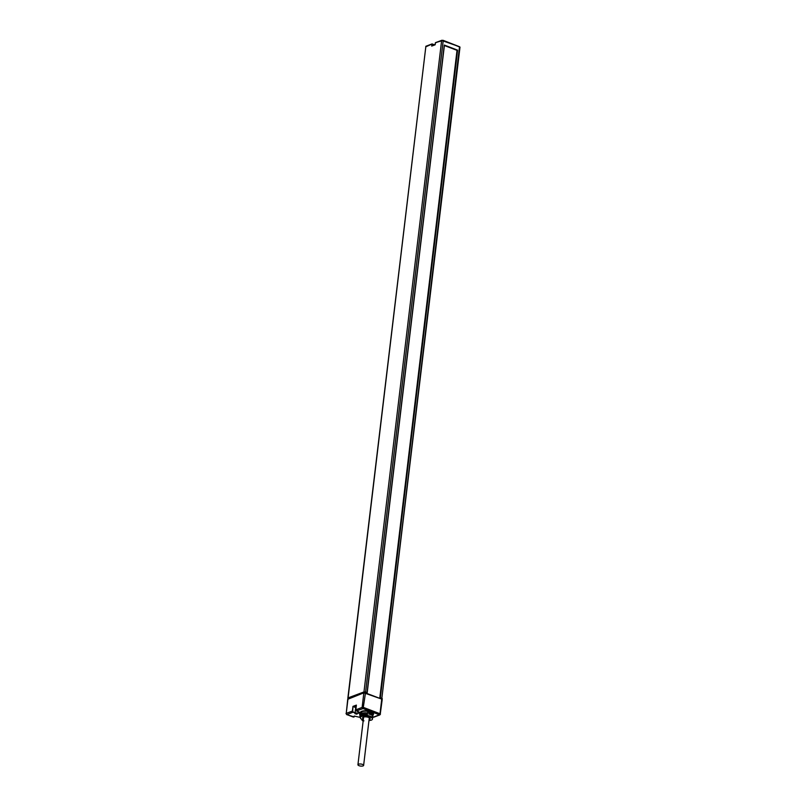 <?xml version="1.0" encoding="UTF-8"?>
<svg xmlns="http://www.w3.org/2000/svg" width="806" height="806" viewBox="0 0 806 806"><rect width="100%" height="100%" fill="white"/><g stroke="black" fill="none" stroke-linecap="round" stroke-linejoin="round"><path stroke-width="1.21" d="M369.591 714.237L369.974 713.209L369.41 714.187M371.375 714.902L371.919 713.955A7.083 2.549 -173.2 0 0 369.974 713.209M372.201 713.703L372.019 715.244A6.629 2.388 -173.2 0 0 368.866 714.045L369.047 712.494A6.629 2.388 -173.2 0 1 372.201 713.703L371.868 713.753A6.226 2.247 -173.2 0 0 369.027 712.655M371.344 720.111L371.264 720.141A6.176 2.227 -173.2 0 0 372.493 719.023A6.176 2.227 -173.2 0 0 372.029 718.015L371.929 718.015A6.065 2.186 -173.2 0 0 367.133 716.191L367.526 713.018A6.226 2.247 -173.2 0 0 361.813 713.27L361.39 716.333L361.521 712.947L360.826 711.748A6.629 2.388 -173.2 0 0 360.373 712.484L360.222 713.743A6.629 2.388 -173.2 0 0 360.222 713.773A6.629 2.388 -173.2 0 1 360.826 712.897L360.645 714.438A6.629 2.388 -173.2 0 0 360.04 715.285L359.667 714.831A7.083 2.549 6.8 0 1 359.667 714.61A7.083 2.549 6.8 0 1 359.98 713.985L360.433 714.6M371.757 714.408L371.677 715.053M372.674 716.403A6.226 2.247 -173.2 0 0 372.916 715.889A6.226 2.247 -173.2 0 0 372.765 715.275M372.725 715.617A6.045 2.176 6.8 0 1 372.735 715.869L372.584 717.128A6.045 2.176 -173.2 0 0 372.574 716.877M367.153 716.151A6.176 2.227 -173.2 0 0 361.481 716.423L361.572 716.453A6.065 2.186 -173.2 0 0 360.796 718.559L360.685 718.559A6.176 2.227 -173.2 0 0 363.284 719.909M368.977 720.544A6.065 2.186 -173.2 0 0 371.153 720.121L371.244 720.151M369.098 719.536A3.839 1.38 -173.2 0 0 370.166 718.74A3.839 1.38 -173.2 0 0 364.896 716.856A3.839 1.38 -173.2 0 0 362.549 717.834A3.839 1.38 -173.2 0 0 363.405 718.861M360.796 718.559L359.839 716.977L360.04 715.285M368.382 711.476A6.226 2.247 6.8 0 0 361.541 711.859L361.813 713.27M367.667 712.363L367.526 712.998M361.32 711.758L360.826 711.748A6.629 2.388 6.8 0 1 369.551 711.335L367.607 712.645L367.214 715.627M368.473 711.436A6.408 2.307 -173.2 0 0 361.4 711.799L361.541 711.859M363.204 720.524L362.196 719.506M373.027 717.239L373.531 717.28A0.907 0.695 69.5 0 1 373.118 717.269L379.354 714.781L363.103 708.575L356.443 710.902L358.368 711.638A2.841 1.028 6.8 0 1 358.892 713.139A2.841 1.028 6.8 0 1 354.932 712.917L353.008 712.182L346.912 714.62L353.109 716.997L354.318 716.06L359.839 717.34M354.962 713.703L356.977 714.176L354.962 713.703M371.929 718.015L372.846 714.65L372.12 712.313A6.629 2.388 -173.2 0 0 369.551 711.335M347.93 699.225L363.859 692.817L381.742 699.114L379.999 713.743L363.748 707.527L362.116 707.446L355.829 709.794A0.907 0.695 69.5 0 0 356.443 710.902L356.343 710.852M381.963 699.729L381.742 699.114M353.763 716.917L354.711 716.121M352.716 711.093L352.403 711.073A0.907 0.695 -110.5 0 0 353.008 712.182L353.169 711.92A0.675 0.514 -110.5 0 1 352.716 711.093L352.957 706.388L356.383 705.109L355.819 709.885M356.302 705.482L353.25 706.62L355.708 707.557A2.62 0.947 -173.2 0 0 356.04 707.678M356.101 707.194A1.531 0.554 6.8 0 1 355.758 706.791A1.531 0.554 6.8 0 1 356.071 706.509A1.531 0.554 6.8 0 1 356.181 706.469M370.085 718.63A5.32 1.914 6.8 0 1 369.188 718.771M363.496 718.096A5.32 1.914 6.8 0 1 362.66 717.743M361.572 715.637A5.32 1.914 6.8 0 1 362.327 715.214A5.32 1.914 6.8 0 1 367.284 714.993M367.294 714.892A5.592 2.015 -173.2 0 0 362.116 715.134A5.592 2.015 -173.2 0 0 361.602 715.375M362.801 717.945A5.592 2.015 -173.2 0 0 363.486 718.206M369.178 718.881A5.592 2.015 -173.2 0 0 369.904 718.791M367.365 714.317A6.045 2.176 -173.2 0 0 361.813 714.579A6.045 2.176 -173.2 0 0 361.692 714.63M359.698 714.459A7.083 2.549 6.8 0 1 359.698 714.317A7.083 2.549 6.8 0 1 360.01 713.693L359.98 713.985M360.695 714.056L360.01 713.693M360.766 713.411A6.226 2.247 -173.2 0 0 360.625 713.794L360.524 714.63M361.844 713.37A6.045 2.176 6.8 0 1 361.954 713.33A6.045 2.176 6.8 0 1 367.516 713.058M368.947 713.35A6.045 2.176 6.8 0 1 369.501 713.491M369.581 713.441A6.226 2.247 -173.2 0 0 368.957 713.28M372.795 713.421A6.226 2.247 6.8 0 1 373.107 714.257L372.916 715.889M372.12 712.313A6.629 2.388 6.8 0 1 373.047 714.831A6.408 2.307 -173.2 0 0 373.289 714.287A6.408 2.307 -173.2 0 0 372.735 713.169M372.493 718.811A6.176 2.227 -173.2 0 0 372.543 718.599A6.176 2.227 -173.2 0 0 372.301 717.854M367.133 716.191L367.264 715.466A6.629 2.388 -173.2 0 1 372.503 717.471M367.204 715.728A6.176 2.227 -173.2 0 0 361.531 716M362.619 717.632A3.839 1.38 -173.2 0 0 363.456 718.438M369.148 719.123A3.839 1.38 -173.2 0 0 370.145 718.529M371.878 714.247A7.083 2.549 -173.2 0 0 369.934 713.501M365.602 692.948L379.445 698.238M380.593 698.369L379.828 697.714L381.853 698.248L459.531 46.738L459.994 47.141L381.853 698.248M381.57 699.044L382.306 698.651M348.484 698.56L348.091 697.875L363.969 691.941L441.648 40.441L459.531 46.738L443.229 40.371L365.602 692.032L363.969 691.941M365.602 692.032L367.073 692.596L444.287 45.065L457.586 50.153L457.042 50.184L379.878 697.664M364.705 692.737L367.073 692.596M444.378 45.519L457.022 50.355M441.678 40.371L435.462 42.647L435.19 44.713M435.129 44.804L431.694 46.083L432.036 43.927L434.464 44.935M425.729 46.859L431.935 44.078L432.036 45.841M359.053 765.7A2.861 1.028 6.8 0 1 357.935 764.713A2.861 1.028 6.8 0 1 359.577 763.987A2.861 1.028 6.8 0 1 362.509 764.41A2.861 1.028 6.8 0 1 363.627 765.398A2.861 1.028 6.8 0 1 361.995 766.123A2.861 1.028 6.8 0 1 359.053 765.7M361.541 715.899L361.189 715.768A6.629 2.388 -173.2 0 0 359.839 716.977M379.404 714.922A0.907 0.695 69.5 0 0 379.817 714.932L373.531 717.28M379.354 714.781L379.999 713.743L380.452 714.146L379.817 714.932M380.22 714.358L382.205 699.517M363.103 708.575L365.491 692.908M353.491 717.018A0.907 0.695 69.5 0 0 354.036 716.947M347.99 698.742L346.248 713.37L347.749 698.963M352.957 706.388L352.403 711.073L346.248 713.37A0.907 0.695 -110.5 0 0 346.862 714.479M363.859 692.817L362.116 707.446A0.907 0.695 -110.5 0 0 362.73 708.555M354.932 712.917L353.169 711.92M359.194 712.091A2.62 0.947 6.8 0 1 359.275 712.373A2.62 0.947 6.8 0 1 357.783 713.038A2.62 0.947 6.8 0 1 355.093 712.655L355.708 707.557M346.912 714.62L346.006 713.592M362.468 720.443A0.907 0.695 -110.5 0 1 361.854 719.345L362.297 720.594L363.949 720.866M373.299 714.237L373.289 714.287A6.408 2.307 -173.2 0 0 373.299 714.237A6.408 2.307 -173.2 0 0 372.715 713.109M368.544 711.406A6.408 2.307 -173.2 0 0 361.37 711.779M380.372 697.684L457.586 50.153M443.27 40.411L459.994 47.141M432.036 45.892L435.099 44.743L435.462 42.647L443.229 40.371L441.748 40.3L435.351 42.889M432.238 43.967L434.646 44.874L432.036 43.927L425.981 46.234L431.956 43.998M347.86 698.097L425.88 46.234L348.091 697.875M434.404 44.773A1.763 0.635 6.8 0 1 435.099 44.703L431.905 45.892M368.967 720.584L371.415 720.121M346.691 714.63L354.187 716.917M359.275 712.373L356.383 710.902L355.778 709.834L356.323 705.27M444.418 45.186L367.204 692.717M435.149 44.29L434.102 44.662M457.042 50.184L379.828 697.714M357.935 764.713L363.627 717.038M363.798 715.577L363.879 714.882M363.627 765.398L369.309 717.713"/></g></svg>
